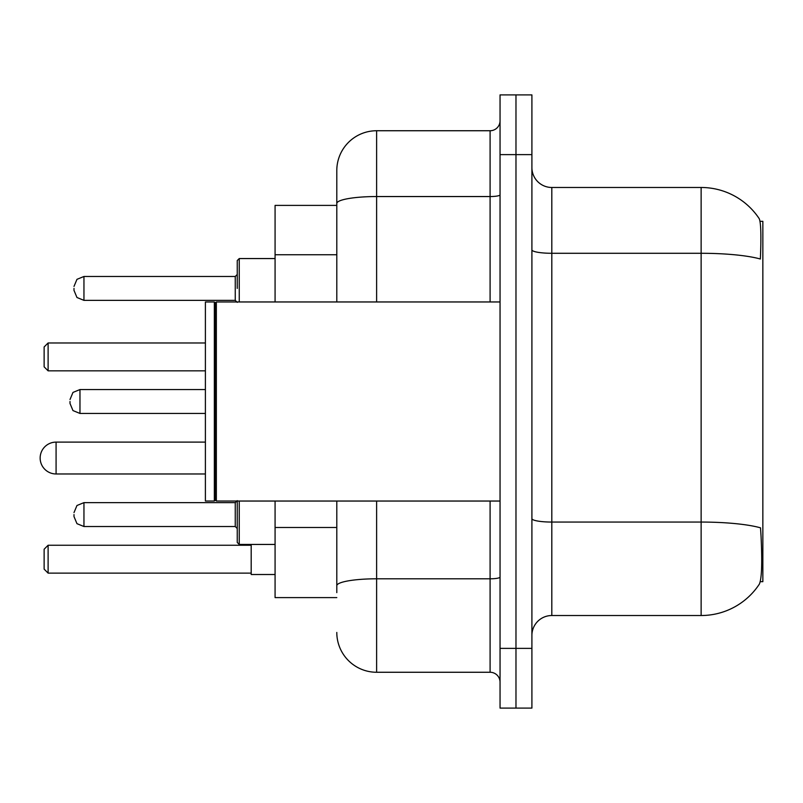 <?xml version="1.0" encoding="UTF-8"?>
<svg xmlns="http://www.w3.org/2000/svg" width="803" height="803" viewBox="0 0 803 803"><rect width="100%" height="100%" fill="white"/><g stroke="black" fill="none" stroke-linecap="round" stroke-linejoin="round"><path stroke-width="1.2" d="M760.27 581.673L762.85 581.673L762.85 221.327L760.019 221.327M336.798 205.397L275.078 205.397L275.078 301.958M336.798 597.603L275.078 597.603L275.078 501.042M551.812 615.52L701.129 615.52A69.68 69.68 0 0 0 759.387 584.072L758.996 584.664L759.387 584.072C761.786 578.461 762.328 562.401 761.033 535.882L760.521 527.832A69.68 12.095 180 0 0 701.129 522.06L701.129 187.48A69.68 69.68 0 0 1 758.996 218.336L758.996 218.336A69.68 69.68 0 0 0 701.129 187.48L551.812 187.48A19.904 19.904 0 0 1 531.907 167.566A19.904 19.904 0 0 0 551.812 187.48L551.812 615.52A19.904 19.904 0 0 0 531.907 635.434M531.907 708.095L531.907 94.905L515.978 94.905L515.978 708.095L531.907 708.095L500.048 708.095L500.048 648.372L515.978 648.372L515.978 708.095M531.907 249.823A19.904 3.453 0 0 0 551.812 253.286L701.129 253.286A69.68 12.095 180 0 1 760.371 259.018C761.324 236.082 760.943 222.642 759.236 218.697A69.68 69.68 0 0 0 701.129 187.48A69.68 69.68 0 0 1 759.236 218.697M336.798 592.624L336.798 501.042M531.907 154.628L515.978 154.628L515.978 94.905L500.048 94.905L500.048 648.372M500.048 154.628L515.978 154.628L515.978 648.372L531.907 648.372M376.617 501.042L376.617 672.262L490.091 672.262L490.091 501.042M336.798 301.958L336.798 170.557A39.819 39.819 0 0 1 376.617 130.738L490.091 130.738A9.957 9.957 0 0 0 500.048 120.781M336.798 170.557L336.798 192.459M500.048 682.219A9.957 9.957 0 0 0 490.091 672.262M376.617 672.262A39.819 39.819 0 0 1 336.798 632.443M216.348 501.042L215.355 500.048L215.355 302.952L216.348 301.958L216.348 501.042L500.048 501.042M214.351 501.042L205.397 501.042L205.397 301.958L214.351 301.958L214.351 501.042L215.355 500.048M73.996 514.582L73.996 516.57L73.996 514.582M239.244 501.042L239.244 544.444L237.246 542.457L237.246 501.042M70.012 401.5L70.012 403.487L70.012 401.5M73.996 288.418L73.996 290.405L73.996 288.418M237.246 288.418L237.246 260.543L237.246 288.418M251.188 544.444L251.188 574.506L275.078 574.506M48.11 573.121L44.135 569.136L44.135 549.222L48.11 545.247L48.11 573.121L251.188 573.121M48.11 545.247L251.188 545.247M48.11 370.835L44.135 366.861L44.135 346.946L48.11 342.971L48.11 370.835L205.397 370.835M48.11 342.971L205.397 342.971M56.08 442.112A15.93 15.93 0 0 0 40.15 458.041A15.93 15.93 0 0 0 56.08 473.971L56.08 442.112L205.397 442.112M336.798 254.752L275.078 254.752M336.798 527.501L275.078 527.501M701.129 615.52L701.129 522.06L551.812 522.06A19.904 3.453 0 0 1 531.907 518.597M500.048 577.066A9.957 1.726 0 0 1 490.091 578.802L376.617 578.802A39.819 6.916 180 0 0 336.798 585.708M376.617 130.738L376.617 196.544L490.091 196.544L490.091 130.738M336.798 203.46A39.819 6.916 180 0 1 376.617 196.544L376.617 301.958M490.091 301.958L490.091 196.544A9.957 1.726 0 0 0 500.048 194.818M73.996 512.595L76.968 505.499L83.954 502.638L83.954 526.527L235.259 526.527L235.259 502.638L237.246 500.65M205.397 389.555L79.969 389.555L79.969 413.445L72.983 410.584L70.012 403.487M275.078 258.556L239.244 258.556L239.244 301.958M235.259 276.473L83.954 276.473L83.954 300.362L235.259 300.362L235.259 276.473L237.246 274.475M215.355 302.952L214.351 301.958M216.348 301.958L500.048 301.958M235.259 526.527L237.246 528.525M83.954 502.638L235.259 502.638M239.244 544.444L275.078 544.444M83.954 526.527L76.968 523.666L73.996 516.57M79.969 413.445L205.397 413.445M79.969 389.555L72.983 392.416L70.012 399.513M83.954 300.362L76.968 297.501L73.996 290.405M83.954 276.473L76.968 279.334L73.996 286.43M235.259 300.362L237.246 302.35M239.244 258.556L237.246 260.543M205.397 473.971L56.08 473.971"/></g></svg>
